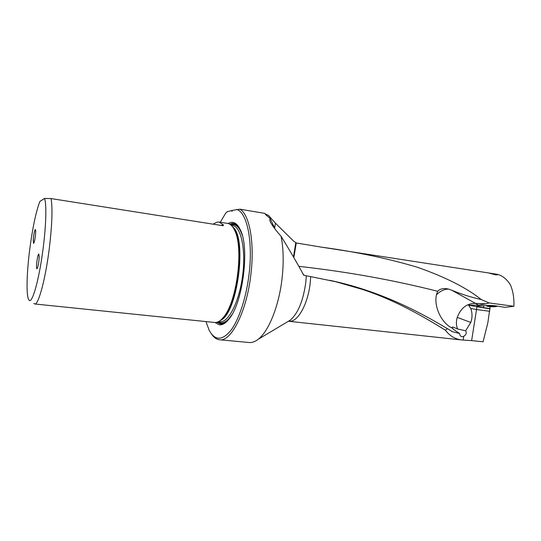 <?xml version="1.0" encoding="UTF-8"?>
<svg xmlns="http://www.w3.org/2000/svg" width="541" height="541" viewBox="0 0 541 541"><rect width="100%" height="100%" fill="white"/><g stroke="black" fill="none" stroke-linecap="round" stroke-linejoin="round"><path stroke-width="0.81" d="M465.598 330.754L465.916 330.362L465.598 330.754C466.89 332.715 466.268 334.575 463.732 336.333L463.123 340.073L461.886 339.971C455.279 339.227 449.774 335.961 445.378 330.172C425.267 317.79 396.059 300.323 362.125 289.334L335.758 281.733L303.697 275.213C298.774 265.874 291.234 252.89 281.063 236.268C283.437 248.082 283.809 261.743 282.199 277.235C279.264 305.307 268.762 331.464 258.118 339.329C255.007 341.723 252.011 342.784 249.13 342.521L219.551 339.755C231.305 342.095 247.115 310.73 251.031 273.083C254.655 241.922 249.32 214.337 239.94 209.191L232.407 210.388L231.981 211.369L231.758 210.53L227.227 211.741M288.867 320.982L290.869 321.192M483.086 341.784L471.624 340.627L476.952 306.781L489.835 308.789L487.854 322.734L483.086 341.784M463.123 340.073L471.624 340.627M329.848 280.339L330.774 280.542C386.274 292.309 428.229 317.357 447.393 328.637L445.378 330.172M239.94 209.191L264.84 213.391L266.05 215.048L270.202 218.449L275.024 228.999M211.517 334.007C213.837 337.51 216.515 339.423 219.551 339.755M281.063 236.268C276.444 231.115 272.975 226.544 270.649 222.54C269.736 220.769 269.587 219.403 270.202 218.449M264.995 213.844L268.458 215.372L275.41 223.156L293.716 241.225L296.272 242.977L293.837 257.557M302.196 272.556L303.995 275.274M481.287 299.572C470.751 297.165 460.891 294.047 451.694 290.199L475.532 303.4L485.838 303.832L489.05 302.933L481.287 299.572C466.498 287.765 445.182 276.992 417.334 267.24C388.168 258.524 356.167 251.815 321.334 247.129L296.272 242.977M489.05 302.933L513.896 306.28L505.138 307.329L494.089 305.624L488.861 305.401L477.453 306.132L476.411 306.382L477.5 306.693L477.527 306.132M488.34 272.914L495.793 274.882L497.477 274.842L494.001 273.787L496.239 274.131C501.602 275.024 506.261 278.487 510.204 284.519C512.976 290.537 514.207 297.787 513.896 306.28M494.001 273.787L488.509 272.948M298.747 266.334C347.092 271.738 393.395 280.055 437.655 291.281C440.212 288.691 443.857 287.961 448.577 289.09L451.694 290.199M448.577 289.09C444.161 289.144 440.117 291.078 436.431 294.906C433.713 306.429 441.537 323.721 452.905 328.428C451.782 327.542 451.857 327.095 453.128 327.082L457.578 328.969C456.137 325.445 456.022 321.584 457.233 317.391L470.785 322.443C472.442 317.648 472.421 312.989 470.731 308.471L476.749 309.54M470.731 308.471L468.567 305.151L478.467 305.205L475.532 303.4C466.978 303.217 460.878 307.883 457.233 317.391M452.905 328.428C451.911 328.265 454.156 329.969 459.64 333.533C459.776 335.251 460.486 336.306 461.771 336.705L463.732 336.333M459.64 333.533L452.553 331.728L447.393 328.637M436.431 294.906L437.655 291.281M465.402 330.74L457.578 328.969M465.916 330.362L470.785 322.443M468.567 305.151L476.952 306.781M489.733 311.298L476.837 309.553M485.838 303.832L478.467 305.205M483.728 305.733L483.654 307.619L489.747 308.539M483.654 307.619L477.5 306.693M490.112 308.505L489.801 306.605M227.585 211.463L225.827 212.951L220.275 222.243M232.305 210.625L231.758 210.53M205.938 321.577L209.218 330.375C215.027 340.891 222.317 340.81 231.081 330.125C239.271 319.062 246.574 296.495 249.205 272.921C253.019 240.353 246.818 212.261 236.715 209.428M227.998 223.487L230.73 222.425C234.564 221.756 237.81 224.319 240.468 230.114C249.888 248.576 242.632 303.9 228.769 319.312C225.435 323.396 222.236 325.222 219.173 324.783L215.014 322.504M51.03 198.574L223.149 225.753L223.487 224.988L219.024 222.04L227.66 223.419C230.419 223.873 232.786 226.273 234.76 230.622C243.883 248.326 236.769 302.595 223.386 317.351C220.363 321.043 217.462 322.747 214.676 322.477L34.705 303.974C38.411 305.354 45.674 278.439 49.427 247.345C52.152 223.873 52.687 207.616 51.03 198.574L44.49 198.446L39.838 201.495C35.895 211.944 32.487 228.255 29.606 250.429C26.597 274.172 26.13 296.542 28.903 299.937C31.953 305.361 39.446 278.913 43.341 246.716C46.228 223.676 46.614 203.206 44.49 198.446M219.024 222.04L217.069 222.087L213.073 224.157M33.812 303.4L34.705 303.974M36.862 261.56C37.498 256.955 38.147 254.446 38.81 254.02L39.195 256.995L38.851 261.249C38.208 265.874 37.559 268.39 36.903 268.796C36.389 268.302 36.375 265.895 36.862 261.56M33.285 239.217L33.515 243.43C34.117 243.024 34.732 240.589 35.348 236.126C35.801 232.143 35.801 229.939 35.361 229.519C34.752 229.945 34.144 232.38 33.528 236.823L33.197 240.684M488.225 306.429C492.418 306.869 495.211 306.869 496.597 306.429L495.049 305.942C490.193 305.469 487.414 305.509 486.717 306.057L488.225 306.429M488.685 305.861L495.4 306.247L490.423 306.524L487.854 306.125L488.692 305.78M288.441 321.239L288.759 321.28C297.415 322.855 308.093 304.36 310.25 282.47L310.696 276.552M306.328 275.761L305.868 281.793C303.373 300.465 298.186 313.246 290.301 320.13L287.629 321.726M275.41 223.156L274.605 228.221M293.499 256.961L295.778 242.747M216.84 322.301L220.228 323.876C222.365 324.187 224.61 323.342 226.95 321.347M239.23 227.673C236.965 224.427 234.402 223.054 231.548 223.561L229.709 224.15M241.043 231.521C238.493 226.118 235.396 223.717 231.751 224.332L230.507 224.677M217.746 321.996L220.6 323.173C223.501 323.572 226.53 321.881 229.695 318.101M230.797 224.907L231.71 224.684C236.126 223.988 239.663 227.578 242.314 235.45M231.933 314.632C228.045 320.563 224.278 323.288 220.64 322.821L218.091 321.848M233.611 228.356L235.416 231.643C244.363 249.009 237.411 302.054 224.285 316.532L221.695 319.237M223.487 224.988L221.08 225.421M220.322 320.455C237.513 314.233 247.602 237.276 232.596 226.828M231.278 225.327L232.576 225.536C241.043 226.483 246.094 249.516 242.598 275.761C239.21 302.013 228.397 322.97 219.971 321.699L218.659 321.564M490.207 306.463L490.234 305.841M491.478 306.551L491.505 305.848M493.649 306.578L493.669 306.064M258.118 339.329L290.301 320.13L288.759 321.28L461.886 339.971M330.774 280.542L335.792 281.746M273.029 226.354L270.669 222.588M321.334 247.129L488.334 272.907M452.553 331.728L451.383 331.173M233.556 228.268L234.76 230.622M221.621 319.312L223.386 317.351M496.597 306.429L496.996 306.071M486.657 305.996L486.251 305.57"/></g></svg>
